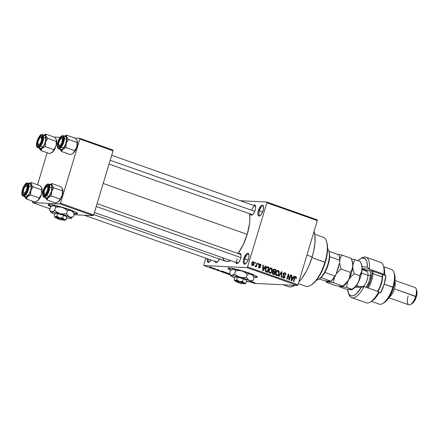 <?xml version="1.0" encoding="UTF-8"?>
<svg xmlns="http://www.w3.org/2000/svg" width="439" height="439" viewBox="0 0 439 439"><rect width="100%" height="100%" fill="white"/><g stroke="black" fill="none" stroke-linecap="round" stroke-linejoin="round"><path stroke-width="0.66" d="M259.35 210.747A4.977 1.959 -70.5 0 0 260.311 215.533A4.977 1.959 109.5 0 1 259.723 215.538A4.977 1.959 109.5 0 1 259.35 210.747L262.643 211.911L259.35 210.747A4.977 1.959 109.5 0 1 263.038 206.149A4.977 1.959 109.5 0 1 263.493 206.522A4.977 1.959 -70.5 0 0 259.35 210.747L258.373 210.495L259.35 210.747M263.06 210.72A5.745 2.261 109.5 0 1 259.899 215.823A5.745 2.261 109.5 0 1 258.373 210.495L260.788 206.001L261.88 205.227L262.791 205.271L263.537 206.824L263.334 209.655L262.248 212.805L260.645 215.22L259.065 216.076L258.044 215.094L257.918 212.597L258.373 210.495A5.745 2.261 109.5 0 1 261.024 205.77A5.745 2.261 109.5 0 1 263.362 206.039A5.745 2.261 109.5 0 1 263.06 210.72M208.185 259.01A4.977 1.959 -70.5 0 0 209.546 261.885A4.977 1.959 109.5 0 1 208.959 261.891A4.977 1.959 109.5 0 1 208.185 259.01M211.033 260.014A5.745 2.261 109.5 0 1 209.14 262.176A5.745 2.261 109.5 0 1 207.197 258.659L207.131 260.75L207.877 262.303L209.326 262.056L211.033 260.014M244.825 258.856A4.977 1.959 -70.5 0 0 245.785 263.641A4.977 1.959 109.5 0 1 245.198 263.647A4.977 1.959 109.5 0 1 244.825 258.856L248.117 260.02L244.825 258.856A4.977 1.959 109.5 0 1 248.512 254.263A4.977 1.959 109.5 0 1 248.968 254.636A4.977 1.959 -70.5 0 0 244.825 258.856L243.848 258.604L244.825 258.856M248.534 258.834A5.745 2.261 109.5 0 1 245.374 263.938A5.745 2.261 109.5 0 1 243.848 258.604L246.263 254.11L247.355 253.336L248.265 253.38L249.012 254.933L248.809 257.764L247.722 260.92L246.12 263.329L244.539 264.19L243.771 263.729L243.327 261.66L243.848 258.604A5.745 2.261 109.5 0 1 246.498 253.879A5.745 2.261 109.5 0 1 248.836 254.148A5.745 2.261 109.5 0 1 248.534 258.834M48.246 204.569A15.321 1.652 -163.2 0 0 51.325 206.44L48.383 204.761M51.045 206.648A15.321 1.652 16.8 0 1 48.136 204.695A15.321 1.652 16.8 0 1 69.049 209.425L57.833 206.017L51.001 204.579L48.147 204.673L48.998 205.589L51.045 206.648M228.132 268.13A15.321 1.652 -163.2 0 0 231.21 270.007L228.269 268.328M230.93 270.21A15.321 1.652 16.8 0 1 228.028 268.262A15.321 1.652 16.8 0 1 248.935 272.992L240.506 270.331L230.887 268.147L228.033 268.234L228.884 269.156L230.93 270.21M219.33 258.999A5.361 2.113 109.5 0 1 216.899 262.352A5.361 2.113 109.5 0 1 215.099 261.452M255.482 205.825L255.482 205.82A5.361 2.113 109.5 0 0 253.517 205.392L254.554 204.986L255.509 205.902L255.624 208.234L255.202 210.193A5.361 2.113 109.5 0 1 252.249 214.956A5.361 2.113 109.5 0 1 250.455 214.056M237.186 258.631A4.593 1.811 -70.5 0 0 238.048 263.06A4.593 1.811 109.5 0 1 237.532 263.06A4.593 1.811 109.5 0 1 237.186 258.631M235.765 262.023L236.462 263.477L237.812 263.246L239.359 261.414L240.588 258.598A5.361 2.113 109.5 0 0 240.868 254.225L240.868 254.225A5.361 2.113 109.5 0 0 238.904 253.797L239.941 253.385L240.896 254.307L241.011 256.634L240.588 258.598A5.361 2.113 109.5 0 1 237.636 263.362A5.361 2.113 109.5 0 1 235.842 262.462M217.305 262.056A4.593 1.811 109.5 0 1 216.789 262.05L84.266 215.22M252.661 214.655A4.593 1.811 109.5 0 1 252.145 214.655M298.805 281.964A32.168 12.671 -70.5 0 0 312.178 256.941L306.921 255.081L312.178 256.941A32.168 12.671 -70.5 0 0 314.083 231.358M103.176 183.469L247.206 234.36A29.106 11.463 -70.5 0 0 249.517 213.727L249.851 218.874L249.5 223.714L247.206 234.36L103.176 183.469M240.369 200.744L266.791 202.028L317.243 219.857L266.791 202.028L240.369 200.744M246.987 267.636L297.433 285.46L254.324 283.369L250.318 281.953L254.324 283.369L297.433 285.46L297.966 284.746L247.519 266.923L266.885 202.774L317.331 220.597L297.966 284.746L317.331 220.597L317.243 219.857L317.331 220.597L266.885 202.774L266.791 202.028L266.885 202.774L247.519 266.923L297.966 284.746L297.433 285.46L246.987 267.636L247.519 266.923L246.987 267.636L203.877 265.54L246.987 267.636M230.173 274.836L203.877 265.54L203.784 264.799L205.787 258.165L203.784 264.799L203.877 265.54L230.173 274.836M253.994 277.157L256.93 277.349L257.347 277.135L257.199 276.757L255.262 275.544L248.935 272.992A15.321 1.652 16.8 0 1 257.353 277.113A15.321 1.652 16.8 0 1 253.994 277.157M212.059 267.565L209.771 267.197L212.41 267.944M215.5 268.794L213.058 268.399L215.5 268.794M217.305 269.579L218.161 270.1L217.212 269.892L218.617 270.248L217.793 269.656L219.363 270.303L217.739 269.645L217.179 269.623L218.194 270.1L217.025 269.826L219.396 270.303L217.168 269.595M226.332 272.619L223.204 272.076L225.383 272.948L227.567 273.058L223.627 271.999L223.572 272.301L225.383 272.948L227.567 273.058L226.332 272.619M254.889 282.749L251.207 282.079L254.615 282.815M252.529 281.876L251.404 281.679L252.529 281.876M251.256 281.756L252.974 282.036L251.256 281.756M229.641 273.782L226.694 273.305L229.915 274.326M224.049 271.812L221.41 270.879L220.576 271.253L224.488 271.971L221.41 270.879L220.576 271.253L221.02 271.412L224.049 271.812M216.707 269.217L217.129 269.37L216.707 269.217M213.809 268.196L214.232 268.344L213.809 268.196M209.826 266.786L210.248 266.939L209.826 266.786M255.289 262.407L255.07 263.137L255.493 263.285L255.712 262.555L255.289 262.407L255.07 263.137L255.493 263.285L255.712 262.555L255.289 262.407M258.187 263.433L257.967 264.157L258.39 264.311L258.609 263.581L258.187 263.433L257.967 264.157L258.39 264.311L258.609 263.581L258.187 263.433M265.529 266.023L264.706 267.422L263.241 266.907L263.34 265.249L262.895 265.096L262.703 270.671L263.148 270.83L265.974 266.182L265.529 266.023L264.706 267.422L263.241 266.907L263.34 265.249L262.895 265.096L262.703 270.671L263.148 270.83L265.974 266.182L265.529 266.023M271.302 267.993L269.859 268.344L268.887 270.029C268.383 271.417 268.663 272.482 269.722 273.228C271.006 273.299 271.818 272.597 272.164 271.115L271.697 271.093L272.164 271.115L271.944 268.459L271.115 267.938L270.358 268.02L268.964 269.793L268.855 272.361L269.524 273.14L270.314 273.294L271.823 271.988L272.273 269.222L271.746 269.195L272.273 269.222L270.923 267.916M278.244 270.446L276.795 270.797L275.824 272.482C275.324 273.87 275.604 274.935 276.658 275.676C277.942 275.752 278.76 275.05 279.1 273.568L278.639 273.546L279.1 273.568L279.089 271.269L278.425 270.523L277.481 270.408L275.988 272.01L275.747 274.693L276.285 275.472L277.256 275.747L278.765 274.441L279.215 271.675L278.688 271.648L279.215 271.675L277.86 270.364M284.867 272.784L283.106 273.799L283.38 275.242L284.598 276.34L284.571 276.91L282.612 277.404L283.534 277.448L282.996 276.158L282.551 276.076L283.364 278.046L284.988 277.075L284.521 277.053L284.988 277.075L284.291 275.275L283.374 275.231L284.291 275.275L283.534 273.941L283.073 273.92L284.653 273.371L285.306 274.918L285.751 275.001C286.041 273.958 285.751 273.217 284.867 272.784L283.786 272.86L283.029 274.183L283.259 275.099L284.576 276.29L284.423 277.223L283.281 277.322L282.996 276.158L282.551 276.076L282.689 277.536L283.616 278.112L284.582 277.794L285.07 276.548L283.556 274.573L283.643 273.684L284.752 273.409L285.29 273.98L285.306 274.918L285.822 274.671L285.52 273.228L284.406 272.696M294.009 276.087L293.186 277.486L291.726 276.971L291.82 275.313L291.375 275.16L291.183 280.74L291.628 280.894L294.454 276.246L294.009 276.087L293.186 277.486L291.726 276.971L291.82 275.313L291.375 275.16L291.183 280.74L291.628 280.894L294.454 276.246L294.009 276.087M294.607 276.608L295.156 277.201L296.407 277.261L295.326 276.641L295.853 276.669L294.382 278.035L293.334 281.498L293.757 281.646L294.816 278.145L294.355 278.123L294.816 278.145L295.085 277.481L294.591 277.459L295.656 277.256L295.848 278.496L296.287 278.578L296.204 276.883L295.452 276.614L294.871 276.971L293.334 281.498L293.757 281.646L295.195 277.349L295.853 277.399L295.848 278.496L296.287 278.578L296.407 277.261L295.162 277.212M290.47 274.841L289.241 278.924L288.692 274.21L288.242 274.051L286.7 279.155L287.122 279.303L288.357 275.209L288.906 279.934L289.356 280.093L290.892 274.99L290.47 274.841L289.241 278.924L288.692 274.21L288.242 274.051L286.7 279.155L287.122 279.303L288.357 275.209L288.906 279.934L289.356 280.093L290.892 274.99L290.47 274.841M281.459 271.653L278.595 276.29L279.034 276.444L281.514 272.334L281.147 277.19L281.586 277.344L281.871 271.801L281.459 271.653L278.595 276.29L279.034 276.444L281.514 272.334L281.147 277.19L281.586 277.344L281.871 271.801L281.459 271.653M274.682 269.261C273.821 268.997 273.239 269.348 272.943 270.303L273.14 271.757L272.361 272.668L273.135 274.359L274.452 274.825L275.988 269.722L274.743 269.661L273.651 269.277L275.988 269.722L274.128 269.145L273.371 269.508L272.86 270.682L273.14 271.757L272.284 273.195L272.696 274.134L274.452 274.825L275.988 269.722L274.15 269.145M267.812 266.83C266.555 266.682 265.765 267.356 265.436 268.844L265.688 271.626L267.51 272.372L269.052 267.269L267.801 267.208L266.747 266.835L269.052 267.269L267.4 266.731L266.588 266.934L265.584 268.41L265.2 270.298L265.688 271.626L267.51 272.372L269.052 267.269L267.291 266.725M260.316 264.108L258.933 264.947L259.998 267.164L258.544 267.384L259.317 267.422L258.516 266.555L259.175 267.96L260.442 267.236L259.981 267.214L260.442 267.236L259.745 265.732L258.889 265.688L259.745 265.732L258.856 265.354L259.389 265.381L259.383 265.002L258.922 264.98L260.124 264.629L260.541 265.584L260.986 265.666L260.316 264.108L259.454 264.185L258.878 265.167L259.959 267.263L259.213 267.378L258.955 266.638L258.516 266.555L258.56 267.422L259.367 268.009L260.261 267.631L260.503 266.78L259.389 265.381L259.493 264.783L260.25 264.684L260.541 265.584L260.986 265.666L260.876 264.547L259.987 264.042M255.339 266.605L256.041 266.122L255.103 266.078L256.041 266.122L255.86 266.714L256.283 266.863L257.402 263.153L256.98 263.005L256.091 265.661L255.278 265.776L254.993 266.264L255.443 266.621L256.041 266.122L255.86 266.714L256.283 266.863L257.402 263.153L256.98 263.005L256.091 265.661L255.278 265.776L254.993 266.264L255.432 266.621M253.533 261.71C252.59 261.649 252.002 262.165 251.761 263.257L252.37 265.557C253.298 265.622 253.885 265.123 254.126 264.048L253.665 264.026L254.126 264.048L253.533 261.71L252.908 261.699L251.871 262.934L251.723 264.893L252.677 265.617L253.885 264.679L254.274 262.709L253.243 261.655M59.951 203.926L93.145 215.653L73.961 214.72L93.145 215.653L93.677 214.94L60.483 203.213L79.854 139.064L113.042 150.791L93.677 214.94L113.042 150.791L112.949 150.045L79.761 138.318L112.949 150.045L113.042 150.791L79.854 139.064L79.761 138.318L74.904 138.082L79.761 138.318L79.854 139.064L60.483 203.213L93.677 214.94L93.145 215.653L59.951 203.926L60.483 203.213L59.951 203.926L32.464 202.588L59.951 203.926M50.051 208.805L32.464 202.588L32.579 201.15L32.464 202.588L50.051 208.805M74.109 213.59L77.044 213.782L77.462 213.573L77.313 213.189L75.376 211.982L69.049 209.425A15.321 1.652 16.8 0 1 77.467 213.546A15.321 1.652 16.8 0 1 74.109 213.59M37.529 184.764L47.192 152.75L37.529 184.764M54.162 137.078L60.11 137.363L54.162 137.078M93.77 214.627L225.641 261.227A29.106 11.463 -70.5 0 0 230.541 260.585M238.031 253.484A29.106 11.463 -70.5 0 0 247.206 234.36L243.102 244.918L237.817 253.78M255.482 205.82A5.361 2.113 109.5 0 1 255.202 210.193L253.972 213.008L252.425 214.841L251.075 215.072L250.378 213.623M219.5 258.582L218.112 261.167L216.575 262.511L215.395 262.16L215.022 261.018M230.777 260.459L228.176 261.408L225.849 261.298L223.885 260.124L222.227 257.649M283.045 284.763L288.341 286.634A32.168 12.671 -70.5 0 0 294.794 285.334L291.145 286.837L288.571 286.711M314.033 231.199L314.873 235.106L314.988 242.432L313.731 250.954L312.178 256.941L308.93 265.798L306.274 271.297L301.802 278.403L298.663 282.112M251.805 210.232A4.593 1.811 109.5 0 1 255.207 205.99A4.593 1.811 109.5 0 1 255.613 206.314A4.593 1.811 -70.5 0 0 251.805 210.232M97.074 203.68L240.594 254.39A4.593 1.811 109.5 0 1 241 254.713M295.085 277.481L295.656 277.256M295.178 277.283L294.953 276.822M293.932 276.219L294.454 276.246L293.932 276.219M292.44 277.448L292.22 277.805L292.44 277.448M291.375 275.291L291.82 275.313L291.375 275.291M291.315 276.949L291.726 276.971L291.315 276.949M291.309 277.201L293.186 277.486L291.309 277.201M292.862 278.03L291.534 280.274L291.2 280.258L291.534 280.274L291.617 279.144L291.244 279.122L291.617 279.144L291.688 277.618L291.293 277.596L292.862 278.03L291.534 280.274L291.688 277.618L292.862 278.03M290.431 274.968L290.892 274.99L290.431 274.968M287.896 275.187L288.357 275.209L287.896 275.187M288.198 274.188L288.692 274.21L288.198 274.188M288.785 278.902L289.241 278.924L288.785 278.902M283.089 273.245L284.653 273.371M283.364 278.046L283.753 278.128M283.523 277.497L283.089 277.92M282.579 277.448L283.534 277.448M284.51 273.601L284.368 273.305M283.001 277.964L283.643 277.278M281.383 271.774L281.871 271.801L281.383 271.774M281.053 272.312L281.514 272.334L281.053 272.312M280.598 273.047L281.086 273.074L280.598 273.047M276.658 275.676L277.042 275.752M277.239 270.495L277.722 270.984M277.838 271.209L277.174 270.462M278.683 273.415C278.441 274.573 277.821 275.127 276.839 275.083L275.906 275.033L276.839 275.083L276.071 273.865L275.61 273.837L276.071 273.865L276.241 272.646L275.785 272.624L276.241 272.646C276.493 271.527 277.102 270.995 278.063 271.044L278.683 273.415L278.26 274.408L277.163 275.143L276.131 274.249L276.356 272.312L277.426 271.039L278.655 271.576L278.683 273.415M275.884 275.077L276.839 275.083M276.537 270.923L278.063 271.044M274.057 271.922L273.941 272.301L274.057 271.922M273.42 274.04L273.305 274.419L273.42 274.04M273.596 271.895L274.847 271.955L273.596 271.895M272.959 274.018L274.205 274.079L272.959 274.018M274.666 272.553L274.205 274.079L272.41 273.766L273.47 273.821L272.811 272.734L272.35 272.712L273.415 272.164L272.635 272.131L274.666 272.553L274.205 274.079L272.921 273.541L272.784 272.822L273.31 272.175L274.666 272.553M275.385 270.166L274.847 271.955L273.025 271.615L274.013 271.664L273.365 270.446L272.91 270.424L274.035 269.76L273.206 269.722L275.385 270.166L274.847 271.955L273.519 271.395L273.365 270.446L274.035 269.76L275.385 270.166M273.415 272.164L273.876 272.273M269.722 273.228L270.1 273.305M270.298 268.042L270.781 268.531M270.896 268.756L270.232 268.009M271.741 270.962C271.5 272.12 270.885 272.674 269.897 272.63L268.964 272.586L269.897 272.63L269.134 271.412L268.673 271.39L269.134 271.412L269.305 270.194L268.844 270.172L269.305 270.194C269.557 269.08 270.161 268.542 271.126 268.591L271.741 270.962L271.318 271.955L270.226 272.69L269.195 271.796L269.414 269.859L270.484 268.586L271.714 269.123L271.741 270.962M268.942 272.63L269.897 272.63M269.595 268.47L271.126 268.591M266.478 271.587L266.363 271.966L266.478 271.587M266.018 271.565L267.269 271.626L266.018 271.565M268.448 267.719L267.269 271.626L265.43 271.307L266.517 271.362L265.31 271.017L265.946 271.05L265.853 269.003L265.397 268.981L265.853 269.003L266.402 267.817L265.869 267.79L267.686 267.45L268.448 267.719L267.269 271.626L265.804 270.836L265.853 269.003L266.978 267.367L268.448 267.719M265.968 267.285L267.686 267.45M265.452 266.155L265.974 266.182L265.452 266.155M263.954 267.384L263.74 267.741L263.954 267.384M262.89 265.227L263.34 265.249L262.89 265.227M262.835 266.885L263.241 266.907L262.835 266.885M262.824 267.137L264.706 267.422L262.824 267.137M264.382 267.966L263.054 270.21L262.72 270.194L263.054 270.21L263.131 269.074L262.758 269.058L263.131 269.074L263.208 267.549L262.813 267.532L264.382 267.966L263.054 270.21L263.208 267.549L264.382 267.966M259.394 264.223L259.668 264.574M258.664 264.525L260.124 264.629M259.175 267.96L259.504 268.026M259.081 267.455L258.829 267.768M259.998 267.164L259.317 267.422M259.701 264.657L259.361 264.201M258.708 267.856L259.12 267.378M258.148 263.559L258.609 263.581L258.148 263.559M255.185 265.93L255.558 265.952L255.185 265.93M256.091 265.661L255.558 265.952M255.251 262.533L255.712 262.555L255.251 262.533M252.617 261.842L252.88 262.193M252.37 265.557L252.65 265.611M252.376 265.046L252.035 265.359M252.935 262.324L252.562 261.798M252.019 265.375L252.436 264.964M253.704 263.905L252.54 265.03L251.761 264.991L252.54 265.03L252.195 263.367L251.739 263.345L252.195 263.367L253.358 262.237L253.544 264.338L252.754 265.057L252.112 264.536L252.271 263.148L252.941 262.264L253.698 262.522L253.704 263.905M251.443 264.997L252.54 265.03M251.964 262.149L253.358 262.237M274.035 269.76L274.49 269.853M229.827 273.848L227.078 273.217C226.403 273.162 226.568 273.338 227.583 273.738L230.365 274.37M227.078 273.217L226.689 273.272M229.948 274.221L227.836 273.749L227.232 273.228L229.597 273.771L229.948 274.221M223.66 272.004L223.572 272.301L223.66 272.004M223.627 271.999L223.572 272.301M226.892 272.893L223.906 272.339L224.768 272.164L226.908 272.822L225.212 272.817L224.115 272.153L226.892 272.893M221.042 271.335L221.53 270.923L222.633 271.587L220.993 271.329L221.086 271.028L220.993 271.329L222.65 271.522L221.026 271.324M218.584 269.941L218.907 270.155M217.426 269.897L217.14 269.716M213.058 268.399L213.403 268.448L213.058 268.399M210.04 267.11L210.413 267.488M211.988 267.795L210.506 267.159L211.839 267.494L211.988 267.795L210.978 267.609L210.479 267.263L212.267 267.642M229.871 274.216L227.177 273.426L229.646 273.865M211.817 267.554L212.224 267.752M257.018 277.058L253.813 276.822A15.321 1.652 -163.2 0 0 257.336 276.949M77.132 213.491L73.928 213.255A15.321 1.652 -163.2 0 0 77.451 213.381M298.295 283.654L305.648 286.25A26.044 10.256 -70.5 0 0 324.948 262.215A26.044 10.256 109.5 0 1 310.631 285.35L311.405 284.884A25.275 9.954 -70.5 0 0 325.299 262.434L311.97 257.627L324.948 262.215A26.044 10.256 -70.5 0 0 323 237.142L314.747 234.228M326.616 241.807L327.412 245.275L327.505 251.037L326.517 257.731L324.536 264.788L321.732 271.598L318.352 277.58L314.675 282.211L311.031 285.098M326.309 240.978A26.044 10.256 109.5 0 1 324.948 262.215L325.299 262.434A25.275 9.954 -70.5 0 0 326.621 241.823L326.309 240.978M64.412 136.128A7.458 2.936 109.5 0 1 65.312 135.909L66.646 135.163L64.143 136.293M59.858 146.675A4.593 1.811 -70.5 0 0 60.165 146.631A4.593 1.811 109.5 0 1 59.858 146.675A4.593 1.811 109.5 0 1 59.649 146.631A4.593 1.811 109.5 0 1 58.936 145.452A4.593 1.811 -70.5 0 0 59.858 146.675L58.974 147.169L59.858 146.675M61.416 138.439A4.593 1.811 109.5 0 1 62.497 137.923A4.593 1.811 -70.5 0 0 61.416 138.439A4.593 1.811 109.5 0 1 62.711 137.967A4.593 1.811 109.5 0 1 63.112 138.29A4.593 1.811 -70.5 0 0 62.497 137.923L62.053 136.963A5.361 2.113 109.5 0 1 62.98 137.797A5.361 2.113 109.5 0 1 62.508 142.768A5.361 2.113 109.5 0 1 59.753 146.933A5.361 2.113 109.5 0 1 58.974 147.169L58.255 146.736L57.877 145.6L58.327 141.956L60.055 138.384L61.597 137.039L62.453 137.083L63.013 137.879L63.189 139.317L62.36 143.163L60.45 146.368L58.974 147.169A5.361 2.113 109.5 0 1 58.327 141.956A5.361 2.113 109.5 0 1 62.053 136.963L62.497 137.923A4.593 1.811 109.5 0 1 62.711 137.967A4.593 1.811 109.5 0 1 63.112 138.29A4.593 1.811 -70.5 0 0 61.833 138.126L61.059 138.587A3.83 1.509 109.5 0 1 62.382 139.448A3.83 1.509 109.5 0 1 61.751 143.048L62.3 143.312L61.751 143.048L60.357 145.243L59.056 145.572L58.612 143.849L59.276 141.078A3.83 1.509 109.5 0 1 61.059 138.587L61.97 138.554L62.415 139.695L61.751 143.048A3.83 1.509 109.5 0 1 58.755 145.111A3.83 1.509 109.5 0 1 59.276 141.078L61.037 138.598M58.617 148.706L60.873 149.501A6.892 2.716 -70.5 0 0 61.191 149.562L58.93 148.766A0.461 0.417 -87.2 0 1 58.667 148.19A6.431 2.535 109.5 0 1 57.893 141.94A6.431 2.535 109.5 0 1 62.365 135.942A0.461 0.417 -87.2 0 1 62.777 135.624A0.461 0.417 92.8 0 0 62.365 135.942L60.593 136.902L58.299 140.743L57.306 145.358L57.52 147.087L58.189 148.047L59.216 148.097L61.065 146.483L63.139 142.192L63.677 137.824L63.227 136.458L62.365 135.942A6.431 2.535 109.5 0 1 63.139 142.192A6.431 2.535 109.5 0 1 58.667 148.19A0.461 0.417 92.8 0 0 58.93 148.766A6.892 2.716 109.5 0 1 58.617 148.706C57.63 148.925 57.262 147.125 57.498 143.317C59.073 138.252 60.834 135.684 62.782 135.624A0.461 0.417 92.8 0 1 62.892 135.646M76.935 140.255L75.267 138.208L77.165 140.683L77.066 142.456L68.446 139.404L66.547 136.93L66.646 135.163L75.267 138.208L66.646 135.163L64.89 135.865M77.165 140.683L77.494 143.333L77.083 145.978L76.435 147.948L74.597 150.648L65.971 147.603L66.212 143.152L68.446 139.404L77.066 142.456L77.083 145.808L76.523 147.828L74.899 151.192L72.83 153.458L70.317 154.594L61.696 151.548L62.009 150.341L63.457 148.739L65.971 147.603L74.597 150.648L73.944 152.432L72.506 153.65M63.984 136.392L65.691 135.986L66.723 137.462L66.876 139.58L66.212 143.152L64.731 146.681L62.837 149.222L61.026 150.1L59.792 149.073L61.696 151.548L70.317 154.594L72.731 153.524A7.458 2.936 -70.5 0 0 73.456 152.975L72.83 153.458M61.504 151.351L62.837 149.222A7.458 2.936 109.5 0 1 59.819 149.128M60.681 149.408L61.778 149.463L63.084 148.536L65.543 144.415L66.607 139.47L66.377 137.621L65.153 136.441M61.191 149.562A6.892 2.716 -70.5 0 0 65.861 143.526A6.892 2.716 -70.5 0 0 65.466 136.502L63.211 135.706A6.892 2.716 109.5 0 1 63.606 142.724A6.892 2.716 109.5 0 1 58.93 148.766L61.191 149.562M58.93 148.766A6.892 2.716 -70.5 0 0 63.54 142.911A6.892 2.716 -70.5 0 0 63.353 135.766M59.792 149.073L60.533 150.264M64.209 148.305L65.971 147.603L66.212 143.152A7.458 2.936 109.5 0 1 62.837 149.222L64.209 148.305M66.547 136.93A7.458 2.936 109.5 0 1 66.212 143.152L68.446 139.404L66.547 136.93L66.646 135.163L65.312 135.909A7.458 2.936 109.5 0 1 66.547 136.93M73.456 152.975A7.458 2.936 -70.5 0 0 76.83 146.906L73.456 152.975M77.33 141.21L76.83 146.906A7.458 2.936 -70.5 0 0 77.22 140.826A7.458 2.936 -70.5 0 0 77.22 140.815L77.22 140.826M110.178 160.273L254.785 211.373L110.178 160.273M58.755 145.111L59.062 145.957A4.593 1.811 -70.5 0 0 60.165 146.631A4.593 1.811 109.5 0 1 59.649 146.631A4.593 1.811 109.5 0 1 58.936 145.452M38.012 144.107A3.83 1.509 109.5 0 1 37.984 141.896L38.034 144.162L38.467 144.656L39.098 144.607L40.558 142.971L41.562 140.217A3.83 1.509 109.5 0 1 39.806 144.041A3.83 1.509 109.5 0 1 38.012 144.107L38.319 144.947A4.593 1.811 -70.5 0 0 39.422 145.627A4.593 1.811 109.5 0 1 38.906 145.627A4.593 1.811 109.5 0 1 38.193 144.447A4.593 1.811 -70.5 0 0 39.115 145.666L38.231 146.16A5.361 2.113 109.5 0 1 37.584 140.952A5.361 2.113 109.5 0 1 41.315 135.953L41.754 136.919A4.593 1.811 -70.5 0 0 40.673 137.429A4.593 1.811 109.5 0 1 41.968 136.957A4.593 1.811 109.5 0 1 42.369 137.281A4.593 1.811 -70.5 0 0 41.09 137.122L40.317 137.583A3.83 1.509 109.5 0 1 41.562 140.217L42.199 140.26L41.562 140.217L41.513 137.956L41.079 137.456L40.448 137.511L38.983 139.141L37.984 141.896A3.83 1.509 109.5 0 1 40.317 137.583M48.323 189.67L47.686 189.626A3.83 1.509 109.5 0 1 45.936 193.451A3.83 1.509 109.5 0 1 44.136 193.517A3.83 1.509 109.5 0 1 44.114 191.305L44.344 193.884L45.228 194.016L45.963 193.423L47.522 190.334L47.813 188.336L47.456 187.052L46.913 186.822L45.837 187.513L44.114 191.305A3.83 1.509 109.5 0 1 46.446 186.992A3.83 1.509 109.5 0 1 47.686 189.626L48.323 189.67M44.136 193.517L44.449 194.356A4.593 1.811 -70.5 0 0 45.552 195.037A4.593 1.811 109.5 0 1 45.036 195.037A4.593 1.811 109.5 0 1 44.323 193.857A4.593 1.811 -70.5 0 0 45.244 195.075A4.593 1.811 -70.5 0 0 45.552 195.037A4.593 1.811 109.5 0 1 45.244 195.075A4.593 1.811 109.5 0 1 45.036 195.037A4.593 1.811 109.5 0 1 44.323 193.857M240.846 257.589L96.229 206.484L240.846 257.589M46.803 186.838A4.593 1.811 109.5 0 1 47.884 186.328A4.593 1.811 109.5 0 1 48.098 186.366A4.593 1.811 109.5 0 1 48.499 186.69A4.593 1.811 -70.5 0 0 47.884 186.328A4.593 1.811 -70.5 0 0 46.803 186.838A4.593 1.811 109.5 0 1 48.098 186.366A4.593 1.811 109.5 0 1 48.499 186.69A4.593 1.811 -70.5 0 0 47.214 186.531L46.446 186.992M26.944 190.707L26.395 190.449A3.83 1.509 109.5 0 1 23.399 192.507A3.83 1.509 109.5 0 1 23.92 188.474L25.681 185.993L26.614 185.949L27.059 187.091L26.395 190.449L25.38 192.233L24.288 193.083L23.486 192.71L23.262 191.832L23.92 188.474A3.83 1.509 109.5 0 1 25.703 185.982A3.83 1.509 109.5 0 1 27.026 186.844A3.83 1.509 109.5 0 1 26.395 190.449L26.944 190.707M23.399 192.507L23.706 193.352A4.593 1.811 -70.5 0 0 24.809 194.033A4.593 1.811 109.5 0 1 24.293 194.027A4.593 1.811 109.5 0 1 23.58 192.847A4.593 1.811 -70.5 0 0 24.502 194.071L23.618 194.565A5.361 2.113 109.5 0 1 22.971 189.357A5.361 2.113 109.5 0 1 26.702 184.358L27.141 185.324A4.593 1.811 -70.5 0 0 26.06 185.834A4.593 1.811 109.5 0 1 27.355 185.362A4.593 1.811 109.5 0 1 27.756 185.686A4.593 1.811 -70.5 0 0 26.477 185.521L25.703 185.982M318.571 279.347A16.852 6.634 109.5 0 1 316.546 280.071A16.852 6.634 -70.5 0 0 327.22 266.253A16.852 6.634 -70.5 0 0 327.598 248.798A16.852 6.634 109.5 0 1 328.718 250.636A16.852 6.634 109.5 0 1 327.22 266.253A16.852 6.634 109.5 0 1 318.571 279.347L319.345 278.886A16.084 6.333 -70.5 0 0 321.046 277.563L318.928 279.116M328.97 251.322L338.924 254.839A16.084 6.333 109.5 0 1 338.985 254.999A16.084 6.333 109.5 0 1 339.588 260.184L329.629 256.667L339.588 260.184A16.084 6.333 -70.5 0 0 338.924 254.839L328.97 251.322A16.084 6.333 109.5 0 1 329.629 256.667L328.185 264.596L324.871 272.438A16.084 6.333 -70.5 0 0 329.629 256.667A16.084 6.333 -70.5 0 0 329.03 251.481L328.718 250.636M321.046 277.563A16.084 6.333 -70.5 0 0 324.871 272.438A16.084 6.333 109.5 0 1 321.046 277.563L331.011 281.284L325.562 281.02L319.202 278.974L325.562 281.02L331.011 281.284A15.321 6.031 -70.5 0 0 335.95 274.66L334.825 275.955L324.871 272.438L334.825 275.955A16.084 6.333 109.5 0 1 331.001 281.081A16.084 6.333 -70.5 0 0 334.825 275.955L335.95 274.66L333.552 278.556L331.011 281.284L321.046 277.563M339.287 255.816L339.781 257.934L339.791 261.951L339.588 260.184L339.791 261.951L335.95 274.66L339.791 261.951A15.321 6.031 -70.5 0 0 339.298 255.844L338.985 254.999M56.192 139.251L54.524 137.204L45.903 134.158L54.524 137.204L56.422 139.679L56.324 141.446L47.703 138.4L45.804 135.925L45.903 134.158L43.401 135.283M41.606 148.761L42.095 148.217A7.458 2.936 109.5 0 1 40.284 149.09L40.953 150.544L42.095 148.217L45.233 146.593L53.854 149.639L52.713 151.965L49.574 153.59L40.953 150.544L41.606 148.761M40.673 137.429A4.593 1.811 109.5 0 1 41.754 136.919L41.315 135.953A5.361 2.113 109.5 0 1 42.237 136.792A5.361 2.113 109.5 0 1 41.765 141.764A5.361 2.113 109.5 0 1 39.011 145.929A5.361 2.113 109.5 0 1 38.231 146.16L37.277 145.243L37.326 141.951L38.341 139.009L40.361 136.304L41.315 135.953L42.034 136.386L42.38 139.201L41.206 143.109L39.708 145.358L38.231 146.16L39.115 145.666A4.593 1.811 -70.5 0 0 39.422 145.627A4.593 1.811 109.5 0 1 39.115 145.666A4.593 1.811 109.5 0 1 38.906 145.627A4.593 1.811 109.5 0 1 38.193 144.447M42.149 134.636A0.461 0.417 92.8 0 0 41.623 134.932A6.431 2.535 109.5 0 1 42.396 141.188A6.431 2.535 109.5 0 1 37.924 147.18A0.461 0.417 92.8 0 0 38.188 147.762A6.892 2.716 -70.5 0 0 42.797 141.907A6.892 2.716 -70.5 0 0 42.61 134.762M39.938 148.404L40.448 148.558A6.892 2.716 -70.5 0 0 45.118 142.516A6.892 2.716 -70.5 0 0 44.723 135.497L42.468 134.702A6.892 2.716 109.5 0 1 42.863 141.72A6.892 2.716 109.5 0 1 38.188 147.762L41.036 148.459L43.017 146.73L44.268 144.634L45.574 140.848L45.865 138.466L45.332 135.986L44.41 135.437M43.241 135.382L44.948 134.982L45.98 136.458L46.133 138.576L45.469 142.143L47.703 138.4L56.324 141.446L56.088 145.896L53.854 149.639L45.233 146.593L45.469 142.143L43.988 145.671L42.095 148.217L40.284 149.09L39.055 148.069L40.953 150.544L49.574 153.59L51.989 152.52A7.458 2.936 -70.5 0 0 52.713 151.965L51.764 152.64M40.761 150.347L40.284 149.09A7.458 2.936 109.5 0 1 39.076 148.124M56.422 139.679L56.752 142.329L55.786 146.824L54.156 150.187L52.087 152.454M40.13 148.497A6.892 2.716 -70.5 0 0 40.448 148.558L38.188 147.762A6.892 2.716 109.5 0 1 37.875 147.696L40.13 148.497M38.188 147.762A0.461 0.417 -87.2 0 1 37.924 147.18L39.071 146.763L40.322 145.479L42.396 141.188L42.984 137.764L42.77 136.035L42.1 135.075L41.074 135.025L39.85 135.898L38.616 137.55L37.15 140.93L36.613 145.298L37.063 146.664L37.924 147.18A6.431 2.535 109.5 0 1 37.15 140.93A6.431 2.535 109.5 0 1 41.623 134.932A0.461 0.417 -87.2 0 1 42.034 134.614C39.51 132.995 33.792 146.818 37.875 147.696M41.754 136.919A4.593 1.811 109.5 0 1 41.968 136.957A4.593 1.811 109.5 0 1 42.369 137.281A4.593 1.811 -70.5 0 0 41.754 136.919M43.67 135.124A7.458 2.936 109.5 0 1 45.804 135.925L45.903 134.158L44.147 134.855M39.055 148.069L39.795 149.255M45.469 142.143A7.458 2.936 109.5 0 1 42.095 148.217L45.233 146.593L45.469 142.143L47.703 138.4L45.804 135.925A7.458 2.936 109.5 0 1 45.469 142.143M55.171 147.905L52.713 151.965A7.458 2.936 -70.5 0 0 56.088 145.896L55.171 147.905M56.587 140.2L56.088 145.896A7.458 2.936 -70.5 0 0 56.477 139.816A7.458 2.936 -70.5 0 0 56.477 139.811L56.477 139.811M49.799 184.534A7.458 2.936 109.5 0 1 50.699 184.309L52.027 183.568L49.525 184.693M44.361 195.569L45.244 195.075L44.361 195.569L43.406 194.653L43.225 193.215L43.713 190.361L45.442 186.784L47.439 185.362A5.361 2.113 109.5 0 1 48.367 186.202A5.361 2.113 109.5 0 1 47.889 191.174A5.361 2.113 109.5 0 1 45.14 195.339A5.361 2.113 109.5 0 1 44.361 195.569A5.361 2.113 109.5 0 1 43.713 190.361A5.361 2.113 109.5 0 1 47.439 185.362L48.164 185.796L48.537 186.937L48.087 190.575L46.358 194.153L44.361 195.569M47.884 186.328L47.439 185.362L47.884 186.328M44.317 197.171A0.461 0.417 -87.2 0 1 44.054 196.59A6.431 2.535 109.5 0 1 43.274 190.339A6.431 2.535 109.5 0 1 47.752 184.342A0.461 0.417 -87.2 0 1 48.164 184.023A0.461 0.417 92.8 0 0 47.752 184.342L46.605 184.764L45.354 186.048L43.274 190.339L42.737 194.707L43.576 196.447L45.195 196.173L46.452 194.889L48.526 190.597L49.064 186.229L48.614 184.857L47.752 184.342A6.431 2.535 109.5 0 1 48.526 190.597A6.431 2.535 109.5 0 1 44.054 196.59A0.461 0.417 92.8 0 0 44.317 197.171A6.892 2.716 109.5 0 1 44.004 197.106C43.017 197.325 42.649 195.531 42.885 191.717C44.46 186.652 46.221 184.089 48.169 184.023L48.597 184.111A6.892 2.716 109.5 0 1 48.987 191.13A6.892 2.716 109.5 0 1 44.317 197.171L46.578 197.967L44.317 197.171A6.892 2.716 -70.5 0 0 48.927 191.316A6.892 2.716 -70.5 0 0 48.74 184.171M44.004 197.106L46.26 197.907A6.892 2.716 -70.5 0 0 46.578 197.967L47.802 197.517L49.146 196.14L51.368 191.541L51.945 186.866L51.462 185.395L50.534 184.846M62.322 188.66L60.653 186.613L62.552 189.088L62.453 190.855L53.832 187.81L51.934 185.335L52.027 183.568L60.653 186.613L52.027 183.568L50.276 184.265M62.552 189.088L62.881 191.739L62.47 194.378L61.822 196.354L59.978 199.048L51.358 196.003L51.599 191.552L53.832 187.81L62.453 190.855L62.464 194.214L61.91 196.233L60.286 199.597L58.217 201.863L55.704 202.999L47.083 199.954L47.396 198.746L48.844 197.138L51.358 196.003L59.978 199.048L59.331 200.832L57.893 202.05M49.371 184.792L51.078 184.391L52.109 185.867L52.263 187.985L51.599 191.552L50.117 195.081L48.219 197.627L46.413 198.499L45.179 197.479L47.083 199.954L55.704 202.999L58.118 201.929A7.458 2.936 -70.5 0 0 58.842 201.38L58.217 201.863M46.891 199.756L48.219 197.627A7.458 2.936 109.5 0 1 45.206 197.534M46.068 197.813L46.578 197.967A6.892 2.716 -70.5 0 0 51.248 191.925A6.892 2.716 -70.5 0 0 50.853 184.907L48.597 184.111M45.179 197.479L45.919 198.664M49.596 196.71L51.358 196.003L51.599 191.552A7.458 2.936 109.5 0 1 48.219 197.627L49.596 196.71M51.934 185.335A7.458 2.936 109.5 0 1 51.599 191.552L53.832 187.81L51.934 185.335L52.027 183.568L50.699 184.309A7.458 2.936 109.5 0 1 51.934 185.335M58.842 201.38A7.458 2.936 -70.5 0 0 62.217 195.306L58.842 201.38M62.717 189.61L62.217 195.306A7.458 2.936 -70.5 0 0 62.607 189.225A7.458 2.936 -70.5 0 0 62.607 189.22L62.607 189.225M41.579 187.651L39.911 185.604L31.29 182.558L39.911 185.604L41.809 188.079L41.71 189.851L33.09 186.805L31.191 184.325L31.29 182.558L28.787 183.689M26.993 197.16L27.481 196.617A7.458 2.936 109.5 0 1 25.671 197.495L26.34 198.944L27.481 196.617L30.615 194.998L39.241 198.044L38.1 200.371L34.961 201.995L26.34 198.944L26.993 197.16M26.06 185.834A4.593 1.811 109.5 0 1 27.141 185.324L26.702 184.358A5.361 2.113 109.5 0 1 27.624 185.192A5.361 2.113 109.5 0 1 27.152 190.164A5.361 2.113 109.5 0 1 24.397 194.329L24.381 194.34A5.361 2.113 109.5 0 1 23.618 194.565L22.899 194.137L22.521 192.995L22.713 190.35L24.194 186.537L25.747 184.704L26.702 184.358L27.421 184.786L27.767 187.607L26.587 191.514L25.094 193.764L23.618 194.565L24.502 194.071A4.593 1.811 -70.5 0 0 24.809 194.033A4.593 1.811 109.5 0 1 24.502 194.071A4.593 1.811 109.5 0 1 24.293 194.027A4.593 1.811 109.5 0 1 23.58 192.847M27.536 183.041A0.461 0.417 92.8 0 0 27.009 183.337A6.431 2.535 109.5 0 1 27.783 189.588A6.431 2.535 109.5 0 1 23.311 195.585A0.461 0.417 92.8 0 0 23.574 196.162A6.892 2.716 -70.5 0 0 28.184 190.306A6.892 2.716 -70.5 0 0 27.997 183.162M25.325 196.809L25.835 196.957A6.892 2.716 -70.5 0 0 30.505 190.921A6.892 2.716 -70.5 0 0 30.11 183.897L27.855 183.101A6.892 2.716 109.5 0 1 28.25 190.125A6.892 2.716 109.5 0 1 23.574 196.162L26.422 196.859L28.403 195.136L29.654 193.034L30.96 189.253L31.251 186.866L30.719 184.391L29.797 183.837M28.628 183.787L30.335 183.381L31.367 184.857L31.52 186.981L30.856 190.548L33.09 186.805L41.71 189.851L41.475 194.301L39.241 198.044L30.615 194.998L30.856 190.548L29.375 194.076L27.481 196.617L25.671 197.495L24.436 196.469L26.34 198.944L34.961 201.995L37.375 200.925A7.458 2.936 -70.5 0 0 38.1 200.371L37.15 201.046M26.148 198.752L25.671 197.495A7.458 2.936 109.5 0 1 24.463 196.524M41.809 188.079L42.139 190.735L41.167 195.223L39.543 198.587L37.474 200.859M25.517 196.897A6.892 2.716 -70.5 0 0 25.835 196.957L23.574 196.162A6.892 2.716 109.5 0 1 23.262 196.101L25.517 196.897M23.574 196.162A0.461 0.417 -87.2 0 1 23.311 195.585L24.452 195.168L25.709 193.879L27.783 189.588L28.37 186.163L28.156 184.44L27.481 183.48L26.461 183.431L25.237 184.298L22.943 188.139L22.027 191.684L21.994 193.703L22.449 195.07L23.311 195.585A6.431 2.535 109.5 0 1 22.537 189.335A6.431 2.535 109.5 0 1 27.009 183.337A0.461 0.417 -87.2 0 1 27.421 183.019M27.141 185.324A4.593 1.811 109.5 0 1 27.355 185.362A4.593 1.811 109.5 0 1 27.756 185.686A4.593 1.811 -70.5 0 0 27.141 185.324M29.056 183.529A7.458 2.936 109.5 0 1 31.191 184.325L31.29 182.558L29.534 183.261M24.436 196.469L25.182 197.66M30.856 190.548A7.458 2.936 109.5 0 1 27.481 196.617L30.615 194.998L30.856 190.548L33.09 186.805L31.191 184.325A7.458 2.936 109.5 0 1 30.856 190.548M40.558 196.31L38.1 200.371A7.458 2.936 -70.5 0 0 41.475 194.301L40.558 196.31M41.974 188.605L41.475 194.301A7.458 2.936 -70.5 0 0 41.864 188.221A7.458 2.936 -70.5 0 0 41.864 188.21L41.864 188.216M348.308 292.791L348.928 294.476A21.445 8.445 -70.5 0 0 364.063 286.546L361.237 287.485A19.914 7.842 109.5 0 1 348.308 292.791A19.914 7.842 109.5 0 1 347.617 289.455L348.807 293.883L350.794 295.705L352.056 295.897L353.461 295.606L356.539 293.592L361.237 287.485L355.102 287.183L361.237 287.485L364.063 286.546A21.445 8.445 109.5 0 1 351.655 297.637A21.445 8.445 109.5 0 1 348.643 293.57M365.555 270.863A9.192 3.622 109.5 0 1 366.752 270.545A9.192 3.622 -70.5 0 0 365.555 270.863M366.137 270.622A10.723 4.225 -70.5 0 0 365.78 270.945M383.884 267.175L384.663 271.944L384.575 274.644L383.862 274.611L385.854 275.313A18.383 7.238 109.5 0 1 384.218 284.11L393.553 287.6A16.852 6.634 -70.5 0 0 394.431 273.859L393.81 272.169A18.383 7.238 109.5 0 1 392.85 287.161A18.383 7.238 -70.5 0 0 391.473 269.464L383.719 266.725M388.861 297.785L408.841 304.842A9.192 3.622 -70.5 0 0 415.651 296.358L394.409 288.857A9.192 3.622 -70.5 0 0 394.891 281.361A9.192 3.622 109.5 0 1 394.409 288.857L416.353 296.797A7.661 3.018 -70.5 0 0 416.754 290.552L416.134 288.867A9.192 3.622 109.5 0 1 415.651 296.358A9.192 3.622 -70.5 0 0 414.965 287.512L394.985 280.455M361.045 258.467A21.445 8.445 109.5 0 1 365.945 257.194A21.445 8.445 109.5 0 1 369.342 269.052L383.944 274.21A21.445 8.445 -70.5 0 0 380.547 262.352L365.945 257.194M351.655 297.637L366.258 302.795A21.445 8.445 -70.5 0 0 378.665 291.705L364.063 286.546L356.161 286.162A9.192 3.622 109.5 0 1 355.958 286.14A9.192 3.622 -70.5 0 0 356.161 286.162L364.063 286.546L378.665 291.705A21.445 8.445 109.5 0 1 370.357 302.048L371.904 301.127A19.914 7.842 -70.5 0 0 379.296 292.138L376.163 297.071L371.871 301.149M360.298 258.862A19.914 7.842 109.5 0 1 367.399 267.071L369.342 269.052L362.071 268.695L369.342 269.052A21.445 8.445 -70.5 0 0 361.84 257.94L360.298 258.862A19.914 7.842 109.5 0 0 357.944 260.739L360.688 258.642L362.148 258.088L364.683 258.439L366.472 260.689L367.031 262.462L367.399 267.071L362.01 266.808L367.399 267.071L369.342 269.052L383.944 274.21L384.575 274.644L383.862 274.611L385.854 275.313L384.163 275.231L371.553 270.775L366.752 270.545L362.065 268.887L366.752 270.545L371.553 270.775L384.163 275.231L385.854 275.313L384.218 284.11A18.383 7.238 109.5 0 1 380.575 292.808L379.197 292.325L380.575 292.808L384.218 284.11L392.85 287.161A18.383 7.238 109.5 0 1 382.742 303.492L384.29 302.57A16.852 6.634 -70.5 0 0 393.553 287.6L389.7 296.451L386.468 300.786L384.833 302.208M371.471 301.384L379.225 304.128A18.383 7.238 -70.5 0 0 392.85 287.161L393.553 287.6L394.88 281.437L394.963 276.158L394.425 273.837M379.296 292.138L378.665 291.705L379.296 292.138M394.409 288.857A9.192 3.622 109.5 0 1 389.355 297.022A9.192 3.622 -70.5 0 0 394.409 288.857M416.748 290.541L417.05 292.725L416.353 296.797L414.603 300.825L412.391 303.442M410.597 304.523L412.144 303.601A7.661 3.018 -70.5 0 0 416.353 296.797L415.651 296.358A9.192 3.622 109.5 0 1 410.597 304.523A9.192 3.622 109.5 0 1 408.155 295.996M384.575 274.644A19.914 7.842 -70.5 0 0 383.895 267.197L383.269 265.507A21.445 8.445 109.5 0 1 383.944 274.21L384.575 274.644M372.952 273.667A13.785 5.433 -70.5 0 0 372.914 271.258A13.785 5.433 109.5 0 1 372.952 273.667L382.243 276.954L382.528 277.541A13.022 5.131 -70.5 0 0 382.413 274.616L382.528 277.541L381.809 282.151L380.218 286.969L377.886 291.43A13.022 5.131 -70.5 0 0 382.528 277.541L382.243 276.954A13.785 5.433 -70.5 0 0 382.21 274.54A13.785 5.433 109.5 0 1 382.243 276.954L372.952 273.667A13.785 5.433 109.5 0 1 368.261 288.028A13.785 5.433 -70.5 0 0 372.952 273.667L371.904 273.788L372.952 273.667M371.795 270.863A13.022 5.131 109.5 0 1 371.904 273.788L370.494 280.828L367.262 287.677A13.022 5.131 109.5 0 0 371.904 273.788L371.795 270.863M365.978 287.238L367.887 284.263L369.424 280.603L370.538 275.05A1.838 1.01 3.1 0 1 368.03 275.33L361.566 273.047L368.03 275.33A8.423 3.32 -70.5 0 1 363.146 286.502A8.423 3.32 -70.5 0 0 368.03 275.33A1.838 1.01 -176.9 0 0 370.538 275.05A10.262 4.044 109.5 0 1 365.989 287.227M366.258 271.176A8.423 3.32 -70.5 0 1 368.03 275.33A8.423 3.32 -70.5 0 0 366.653 271.253L366.686 271.264M342.645 286.426L343.457 285.937A14.553 5.729 -70.5 0 0 348.571 279.895A14.553 5.729 -70.5 0 0 352.753 266.045A14.553 5.729 -70.5 0 0 352.221 261.145L351.184 258.351L341.805 255.037L337.256 254.252L341.805 255.037L351.184 258.351L352.402 262.242L352.753 266.045L352.012 269.464L350.426 272.367L341.054 269.052L339.495 262.923L341.054 269.052L350.426 272.367L349.428 278.046L347.447 281.618L342.815 286.047L333.442 282.738L334.441 277.053L333.442 282.738L342.815 286.047L342.096 286.563L335.967 285.718L326.589 282.403L326.846 281.992L328.065 281.882L333.442 282.738L328.065 281.882A14.553 5.729 109.5 0 1 326.386 281.059M339.868 258.983L341.805 255.037L339.868 258.983M336.225 273.749L341.054 269.052L336.225 273.749M326.089 281.048L326.589 282.403L335.967 285.718L346.722 287.43L347.156 283.627L348.571 279.895L346.075 283.221L342.788 286.288L341.344 286.574L346.722 287.43L347.156 283.627L348.571 279.895L351.068 276.575L354.328 273.744L353.104 269.853L352.753 266.045L352.012 269.464L350.426 272.367L349.987 276.169L348.571 279.895A14.553 5.729 109.5 0 1 342.793 286.277M351.946 260.514L351.946 260.514A14.553 5.729 109.5 0 1 352.753 266.045L353.494 262.632L355.085 259.729L351.452 259.065L355.085 259.729L360.474 261.633L361.698 265.524L362.049 269.332L360.754 276.296L358.701 281.575L355.113 287.172L352.314 289.46M351.441 259.032L352.402 262.242L352.753 266.045A14.553 5.729 109.5 0 1 348.571 279.895L351.068 276.575L354.328 273.744L359.717 275.648L359.283 279.451L357.867 283.182A14.553 5.729 -70.5 0 0 362.049 269.332A14.553 5.729 -70.5 0 0 361.511 264.426L360.737 262.319M326.078 281.048L326.589 282.403L326.846 281.992L328.065 281.882L326.111 280.719M330.188 281.245A14.553 5.729 109.5 0 1 328.065 281.882L330.188 281.245M339.21 263.872A14.553 5.729 109.5 0 1 336.532 272.74L338.184 268.317L339.21 263.872M340.587 286.579L341.344 286.574L340.587 286.579M339.896 286.859L345.257 288.999L339.896 286.859M339.605 286.409L339.868 287.095L339.605 286.409M351.447 289.773L349.894 289.702M361.407 264.157L362.071 267.801L361.807 271.099L359.717 275.648L359.283 279.451L357.867 283.182L355.37 286.502L351.858 289.751L345.257 288.999L351.858 289.751M351.941 289.707L352.753 289.224A14.553 5.729 -70.5 0 0 357.867 283.182L355.37 286.502L352.111 289.334L346.722 287.43L352.078 289.57M352.753 266.045L353.494 262.632L355.085 259.729L360.474 261.633L361.698 265.524L362.049 269.332L361.308 272.745L359.717 275.648L354.328 273.744L353.104 269.853L352.753 266.045M377.551 291.309A13.785 5.433 -70.5 0 0 382.243 276.954A13.785 5.433 109.5 0 1 377.551 291.309M370.538 275.05L370.324 272.131L369.369 270.375M366.883 270.446L365.901 271.198M237.033 281.432L237.417 282.217L241.39 283.429L237.691 282.447L241.176 283.539L237.411 282.261L236.945 281.24A3.062 0.329 -163.2 0 0 236.901 281.317L237.411 282.261M237.225 281.904A5.361 0.576 16.8 0 1 235.611 281.251L235.183 280.982L235.611 281.251A5.361 0.576 16.8 0 1 234.706 280.686A5.361 0.576 16.8 0 1 235.183 280.521A5.361 0.576 16.8 0 1 239.398 281.432A5.361 0.576 16.8 0 1 244.046 283.078L242.591 281.498L243.409 278.787L246.795 280.367L245.977 283.078L244.989 283.265L243.623 282.815L242.591 281.498L239.398 281.432L236.681 279.791L237.499 277.086L243.409 278.787L242.591 281.498L239.398 281.432L236.681 279.791L235.183 280.521L234.157 279.67L234.975 276.96L237.499 277.086L236.681 279.791L235.183 280.521L234.239 279.819M244.913 283.764A5.361 0.576 16.8 0 1 244.474 283.808L244.946 283.638L244.046 283.078A5.361 0.576 16.8 0 1 244.913 283.764L245.977 283.078L244.507 283.226L238.092 281.075L234.772 280.548L237.642 282.058M245.192 283.616L245.977 283.078L246.795 280.367L243.409 278.787L237.499 277.086L234.975 276.96L234.157 279.67L234.706 280.686M244.474 283.808L244.819 283.764L244.474 283.808A5.361 0.576 16.8 0 1 242.141 283.391L244.474 283.808M231.594 276.307L232.451 276.839A10.723 1.158 16.8 0 1 230.645 275.703A10.723 1.158 16.8 0 1 231.594 275.379L230.426 274.88L229.542 273.678L230.48 270.567L232.791 269.195L234.108 269.255L235.534 270.814L234.596 273.925L233.027 275.001L231.594 275.379A10.723 1.158 16.8 0 1 240.023 277.207L237.126 275.895L234.596 273.925L235.534 270.814L238.734 270.501L241.916 270.94L244.819 272.251L247.349 274.221L246.411 277.333L243.211 277.64L240.023 277.207A10.723 1.158 16.8 0 1 249.319 280.488L247.711 279.237L246.411 277.333L247.349 274.221L249.33 273.848L252.052 274.743L254.121 277.382L253.177 280.494L251.201 280.861L249.319 280.488A10.723 1.158 16.8 0 1 251.053 281.865A10.723 1.158 16.8 0 1 250.181 281.948L249.555 281.8L250.181 281.948A10.723 1.158 16.8 0 1 246.498 281.35L250.181 281.948L250.993 281.893L250.921 281.399L247.514 279.72L241.368 277.602L235.024 275.928L231.101 275.379L230.623 275.549L231.221 276.191L234.722 277.794A10.723 1.158 16.8 0 1 232.451 276.839L233.361 277.135M232.05 269.491L230.48 270.567L229.542 273.678L230.969 275.237L232.286 275.297L234.596 273.925L237.126 275.895L240.023 277.207L243.211 277.64L246.411 277.333L248.479 279.967L250.241 280.79L253.177 280.494L254.121 277.382L253.018 275.357A10.723 1.158 -163.2 0 0 251.212 274.221A10.723 1.158 -163.2 0 0 241.916 270.94A10.723 1.158 -163.2 0 0 233.482 269.112A10.723 1.158 -163.2 0 0 232.61 269.195L231.995 269.519L234.108 269.255L235.534 270.814L238.734 270.501L241.916 270.94L244.819 272.251L247.349 274.221L249.33 273.848L251.212 274.221L252.815 275.472L254.121 277.382M251.607 281.569L251.053 281.865M230.645 275.703L229.542 273.678M250.181 281.948L250.867 281.865M253.034 275.511L250.373 273.848L243.261 271.335L234.931 269.277L232.994 269.112L232.544 269.447M241.796 283.572L242.712 283.089L241.796 283.572L238.042 282.244L237.57 281.273L236.862 281.212L240.149 281.915L242.712 283.089A3.062 0.329 -163.2 0 0 242.734 283.078A3.062 0.329 -163.2 0 0 241.016 282.2A3.062 0.329 -163.2 0 0 237.57 281.273L238.042 282.244L241.796 283.572L238.042 282.244L241.796 283.572L242.196 283.364M57.147 217.87L57.531 218.649L61.504 219.862L57.805 218.885L61.29 219.977L57.525 218.693L57.059 217.673A3.062 0.329 -163.2 0 0 57.015 217.749L57.525 218.693M57.339 218.342A5.361 0.576 16.8 0 1 55.726 217.684L55.298 217.42L55.726 217.684A5.361 0.576 16.8 0 1 54.82 217.118A5.361 0.576 16.8 0 1 55.298 216.954A5.361 0.576 16.8 0 1 59.512 217.87A5.361 0.576 16.8 0 1 64.16 219.511L62.706 217.931L63.523 215.22L66.909 216.8L66.091 219.511L65.098 219.698L63.737 219.248L62.706 217.931L59.512 217.87L56.796 216.229L57.613 213.519L63.523 215.22L62.706 217.931L59.512 217.87L56.796 216.229L55.643 216.915L54.71 216.701L54.271 216.103L55.089 213.398L57.613 213.519L56.796 216.229L55.298 216.954L54.359 216.257M65.027 220.197A5.361 0.576 16.8 0 1 64.588 220.241L65.06 220.071L64.16 219.511A5.361 0.576 16.8 0 1 65.027 220.197L66.091 219.511L64.621 219.659L57.01 217.228L54.826 217.124L57.756 218.49M65.307 220.049L66.091 219.511L66.909 216.8L63.523 215.22L57.613 213.519L55.089 213.398L54.271 216.103L54.82 217.118M64.588 220.241L64.934 220.197L64.588 220.241A5.361 0.576 16.8 0 1 62.256 219.824L64.588 220.241M51.709 212.739L52.565 213.272A10.723 1.158 16.8 0 1 50.759 212.136A10.723 1.158 16.8 0 1 51.703 211.817L50.54 211.313L49.656 210.111L50.595 206.999L52.905 205.628L54.216 205.693L55.649 207.246L54.705 210.358L53.141 211.433L51.703 211.817A10.723 1.158 16.8 0 1 60.138 213.639L57.24 212.328L54.705 210.358L55.649 207.246L58.842 206.934L62.031 207.373L64.934 208.684L67.463 210.654L66.525 213.766L63.326 214.078L60.138 213.639A10.723 1.158 16.8 0 1 69.433 216.926L67.825 215.675L66.525 213.766L67.463 210.654L69.444 210.281L72.166 211.175L74.235 213.815L73.291 216.926L71.316 217.294L69.433 216.926A10.723 1.158 16.8 0 1 71.167 218.298A10.723 1.158 16.8 0 1 70.289 218.381L69.669 218.232L70.289 218.381A10.723 1.158 16.8 0 1 66.613 217.782L70.289 218.381L71.107 218.326L71.036 217.832L67.628 216.153L61.482 214.04L55.138 212.361L51.215 211.817L50.737 211.982L51.336 212.624L54.837 214.227A10.723 1.158 16.8 0 1 52.565 213.272L53.476 213.568M52.164 205.924L50.595 206.999L49.656 210.111L51.083 211.669L52.4 211.73L54.705 210.358L57.24 212.328L60.138 213.639L63.326 214.078L66.525 213.766L68.594 216.4L70.355 217.223L73.291 216.926L74.235 213.815L73.132 211.79A10.723 1.158 -163.2 0 0 71.327 210.654A10.723 1.158 -163.2 0 0 62.031 207.373A10.723 1.158 -163.2 0 0 53.596 205.545A10.723 1.158 -163.2 0 0 52.724 205.628L52.109 205.951L54.216 205.693L55.649 207.246L58.842 206.934L62.031 207.373L64.934 208.684L67.463 210.654L69.444 210.281L71.327 210.654L72.929 211.905L74.235 213.815M71.722 218.007L71.167 218.298M50.759 212.136L49.656 210.111M70.289 218.381L70.981 218.298M73.148 211.944L70.487 210.281L63.375 207.768L55.045 205.71L53.108 205.545L52.658 205.88M61.91 220.005L62.826 219.522L61.91 220.005L58.157 218.677L57.685 217.706L56.977 217.645L60.741 218.501L62.826 219.522A3.062 0.329 -163.2 0 0 62.848 219.511A3.062 0.329 -163.2 0 0 61.131 218.638A3.062 0.329 -163.2 0 0 57.685 217.706L58.157 218.677L61.91 220.005L58.157 218.677L61.91 220.005L62.311 219.796M48.224 204.404L48.136 204.695M228.115 267.966L228.028 268.262M295.518 277.228L294.273 277.168M273.448 272.169L272.196 272.109M274.117 269.76L272.871 269.7M259.564 267.477L258.313 267.417M255.646 265.968L255.18 265.946M66.607 139.344L64.352 138.548M63.211 135.706L62.782 135.624M63.545 148.009L61.29 147.213M111.687 155.274L255.207 205.99M109.031 164.082L252.507 214.781M45.865 138.34L43.609 137.539M42.802 147.005L40.547 146.203M237.894 263.186L94.418 212.487M48.932 196.414L46.677 195.613M51.994 187.749L49.739 186.948M25.934 194.609L28.189 195.404M28.996 185.944L31.251 186.74M42.468 134.702L42.04 134.614M27.855 183.101L27.427 183.019C24.897 181.4 19.179 195.223 23.262 196.101M362.032 269.617L366.653 271.253M356.419 285.509L358.603 286.277M242.734 283.078L242.163 283.38M62.848 219.511L62.278 219.813"/></g></svg>
